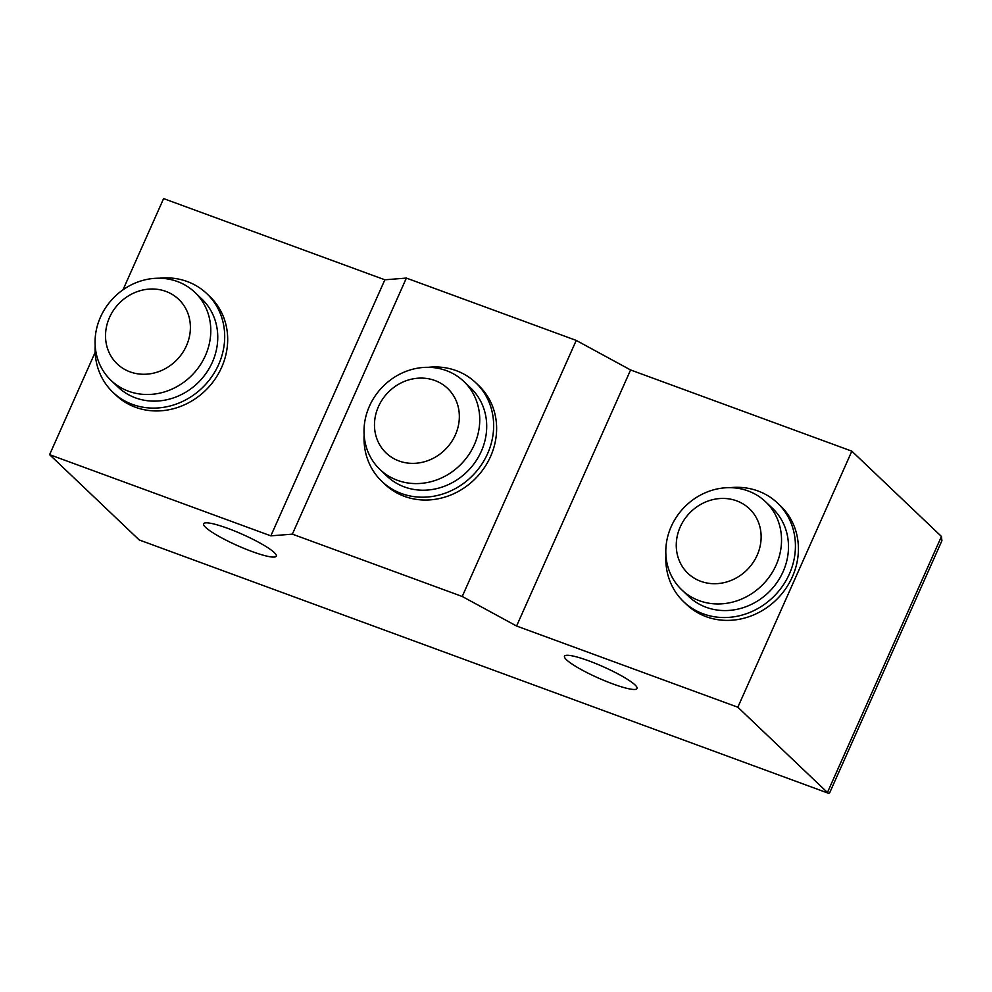 <?xml version="1.0" encoding="UTF-8"?>
<svg xmlns="http://www.w3.org/2000/svg" width="992" height="992" viewBox="0 0 992 992"><rect width="100%" height="100%" fill="white"/><g stroke="black" fill="none" stroke-linecap="round" stroke-linejoin="round"><path stroke-width="1.49" d="M111.017 380.395L117.974 387.016A60.797 55.081 -46.4 0 0 212.35 362.241A60.797 55.081 -46.4 0 0 201.798 298.952L194.841 292.33A60.797 55.081 -46.4 0 0 100.477 317.118A60.797 55.081 -46.4 0 0 111.017 380.395A60.797 55.081 -46.4 0 0 205.381 355.607A60.797 55.081 -46.4 0 0 194.841 292.33M109.492 317.514A44.578 40.387 -46.4 0 0 130.039 371.864A44.578 40.387 -46.4 0 0 186.434 345.749A44.578 40.387 -46.4 0 0 165.875 291.4A44.578 40.387 -46.4 0 0 109.492 317.514M112.939 392.311L115.928 395.138A68.088 61.69 -46.4 0 0 221.625 367.387A68.088 61.69 -46.4 0 0 209.82 296.509L206.832 293.669A68.088 61.69 -46.4 0 0 159.439 278.219M95.182 345.737A68.088 61.69 -46.4 0 0 112.939 392.299A68.088 61.69 -46.4 0 0 218.637 364.548A68.088 61.69 -46.4 0 0 206.832 293.669M463.797 381.424L470.754 388.046A60.797 55.081 133.6 0 1 481.294 451.335A60.797 55.081 133.6 0 1 386.93 476.11L379.973 469.489A60.797 55.081 133.6 0 1 369.421 406.212A60.797 55.081 133.6 0 1 463.797 381.424A60.797 55.081 133.6 0 1 474.337 444.714A60.797 55.081 133.6 0 1 379.973 469.489M378.448 406.608A44.578 40.387 133.6 0 1 434.831 380.494A44.578 40.387 133.6 0 1 455.378 434.843A44.578 40.387 133.6 0 1 398.995 460.97A44.578 40.387 133.6 0 1 378.448 406.608M428.395 367.313A68.088 61.69 133.6 0 1 475.788 382.763L478.764 385.603A68.088 61.69 133.6 0 1 490.569 456.481A68.088 61.69 133.6 0 1 384.884 484.245L381.895 481.405A68.088 61.69 133.6 0 1 364.126 434.831M475.788 382.763A68.088 61.69 133.6 0 1 487.593 453.642A68.088 61.69 133.6 0 1 381.895 481.405M765.576 501.766L772.545 508.388A60.797 55.081 133.6 0 1 783.085 571.677A60.797 55.081 133.6 0 1 688.708 596.465L681.752 589.843A60.797 55.081 133.6 0 1 671.212 526.554A60.797 55.081 133.6 0 1 765.576 501.766A60.797 55.081 133.6 0 1 776.128 565.056A60.797 55.081 133.6 0 1 681.752 589.843M680.227 526.963A44.578 40.387 133.6 0 1 736.61 500.836A44.578 40.387 133.6 0 1 757.169 555.185A44.578 40.387 133.6 0 1 700.786 581.312A44.578 40.387 133.6 0 1 680.227 526.963M730.174 487.667A68.088 61.69 133.6 0 1 777.567 503.105L780.555 505.945A68.088 61.69 133.6 0 1 792.36 576.823A68.088 61.69 133.6 0 1 686.662 604.587L683.686 601.747A68.088 61.69 133.6 0 1 665.917 555.173M777.567 503.105A68.088 61.69 133.6 0 1 789.372 573.984A68.088 61.69 133.6 0 1 683.686 601.747M612.969 683.972A39.73 6.15 -156 0 0 637.075 688.535A39.73 6.15 -156 0 0 588.603 660.784A39.73 6.15 -156 0 0 564.498 656.22A39.73 6.15 -156 0 0 566.506 659.792A39.73 6.15 -156 0 0 612.969 683.972M227.738 528.352A39.779 6.15 -156 0 0 203.596 523.776A39.779 6.15 -156 0 0 252.129 551.564A39.779 6.15 -156 0 0 276.284 556.14A39.779 6.15 -156 0 0 274.263 552.556A39.779 6.15 -156 0 0 227.738 528.352M941.445 536.449L941.904 540.727L829.622 792.906L828.618 793.327L139.202 539.946L49.6 454.658L270.853 535.854L292.367 534.142L462.235 596.477L516.584 626.026L737.837 707.222L827.44 792.509L941.445 536.449L851.843 451.162L737.837 707.222M828.618 793.327L139.202 539.946M851.843 451.162L630.59 369.966L576.24 340.417L406.373 278.082L384.859 279.794L163.606 198.598L123.008 289.788M95.145 352.358L49.6 454.658M384.859 279.794L270.853 535.854M406.373 278.082L292.367 534.142M576.24 340.417L462.235 596.477M630.59 369.966L516.584 626.026"/></g></svg>

